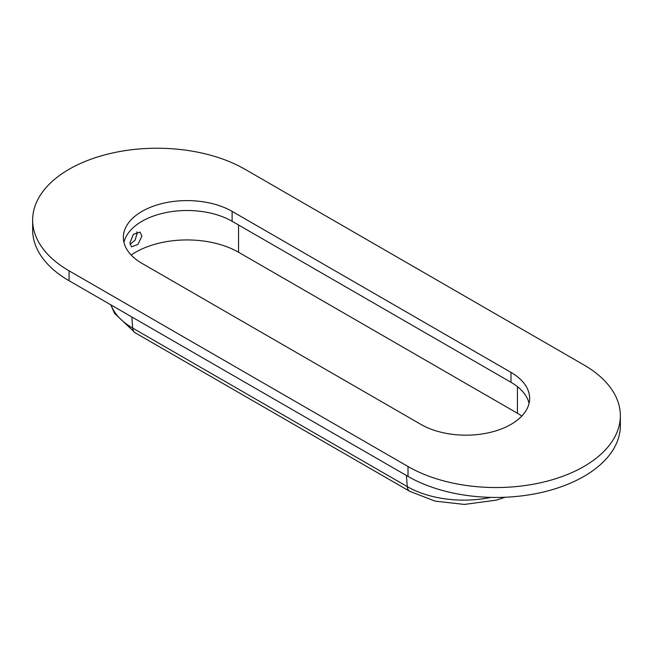 <?xml version="1.0" encoding="UTF-8"?>
<svg xmlns="http://www.w3.org/2000/svg" width="653" height="653" viewBox="0 0 653 653"><rect width="100%" height="100%" fill="white"/><g stroke="black" fill="none" stroke-linecap="round" stroke-linejoin="round"><path stroke-width="0.98" d="M141.938 236.1L137.93 244.475L131.506 246.826L129.923 243.038L133.334 234.313L140.003 232.109L141.938 236.1M130.045 244.418L135.106 240.116L137.114 233.317L136.852 231.864M32.65 220.045L32.65 229.954A124.38 71.814 0 0 0 69.079 280.733L408.019 476.412A124.38 71.814 0 0 0 543.565 491.978A124.38 71.814 0 0 0 620.35 425.634L620.35 415.724A124.38 71.814 180 0 1 543.565 482.069A124.38 71.814 180 0 1 408.019 466.503L69.079 270.824A124.38 71.814 180 0 1 32.65 220.045A124.38 71.814 180 0 1 109.435 153.7A124.38 71.814 180 0 1 244.981 169.266L583.921 364.945A124.38 71.814 180 0 1 620.35 415.724M521.829 416.034A72.809 42.037 0 0 0 517.421 413.251L238.549 252.246A72.809 42.037 180 0 0 131.171 255.029M123.939 242.336A63.708 36.78 180 0 1 166.711 212.437A63.708 36.78 180 0 1 232.117 221.285L510.981 382.291A63.708 36.78 180 0 1 529.061 403.342M232.117 211.376L510.981 372.381A63.708 36.78 180 0 1 529.64 398.387A63.708 36.78 180 0 1 490.313 432.368A63.708 36.78 180 0 1 420.883 424.393L142.019 263.388A63.708 36.78 180 0 1 123.36 237.382A63.708 36.78 180 0 1 162.687 203.401A63.708 36.78 180 0 1 232.117 211.376L232.117 221.285M406.403 475.482L407.284 486.616L132.698 328.092A79.911 46.134 180 0 1 110.994 304.927M490.942 497.39A79.911 46.134 180 0 1 407.284 486.616A12.138 7.003 -60 0 0 409.766 491.325L135.179 332.801A12.138 7.003 -60 0 1 132.698 328.092L131.816 316.95M238.549 224.999L238.549 252.246M517.421 386.633L517.421 413.251M510.981 372.381L510.981 382.291M408.019 466.503L408.019 476.412M69.079 280.733L69.079 270.824M135.179 332.801L114.544 313.375L110.765 304.796M505.218 497.243L496.345 500.133L464.316 504.426L435.094 501.129L409.766 491.325"/></g></svg>
